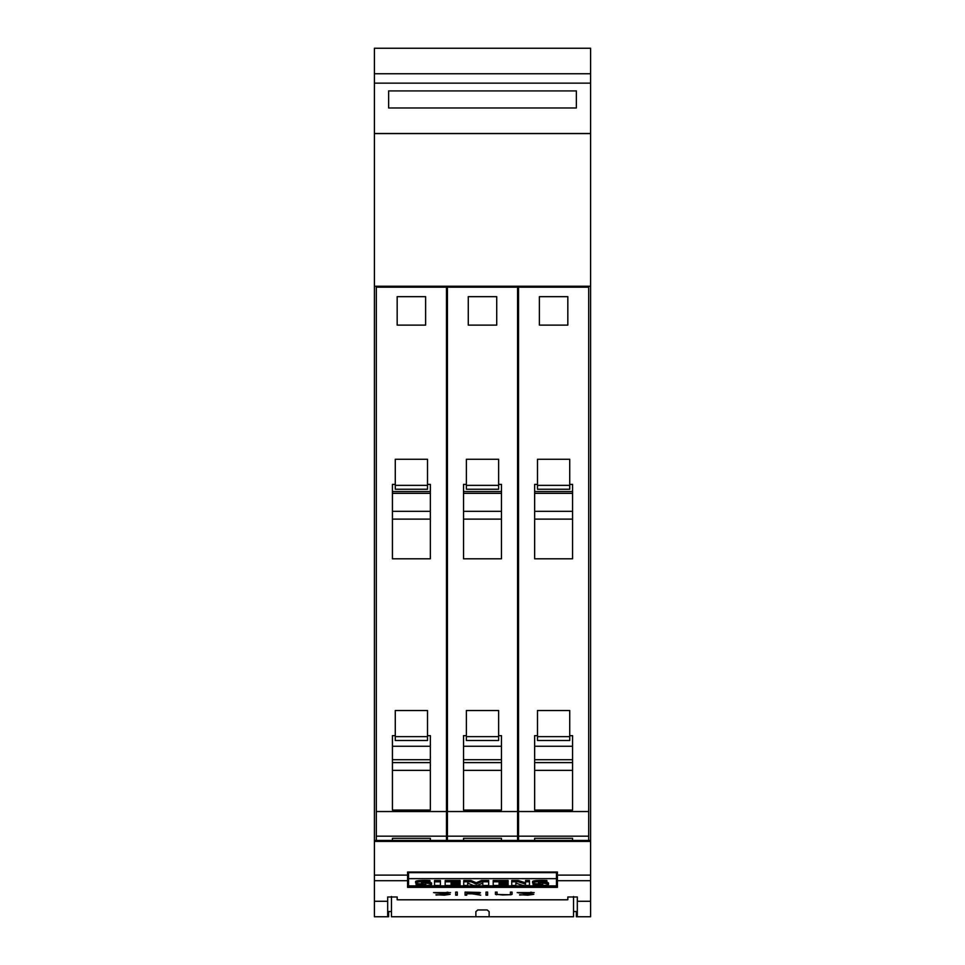 <?xml version="1.0" encoding="UTF-8"?>
<svg xmlns="http://www.w3.org/2000/svg" width="965" height="965" viewBox="0 0 965 965"><rect width="100%" height="100%" fill="white"/><g stroke="black" fill="none" stroke-linecap="round" stroke-linejoin="round"><path stroke-width="1.45" d="M590.592 901.274L590.592 840.455L374.408 840.455L374.408 901.274L387.689 901.274L387.689 896.98L397.17 896.98L397.17 899.73L398.111 899.802L566.889 899.802L567.83 899.73L567.83 896.98L577.311 896.98L577.311 901.274L590.592 901.274L590.592 916.75L577.311 916.75L577.311 901.274M407.592 887.354L407.592 872.022L557.408 872.022L557.408 887.354L407.592 887.354M519.616 895.038L532.137 894.35L517.18 892.577L534.152 892.625L518.844 892.601L533.778 894.326L527.843 895.17L519.616 894.712M485.998 895.17L485.998 892.094L487.639 892.094L487.639 895.17L485.998 895.17M455.661 895.17L455.661 892.094L457.301 892.094L457.301 895.17L455.661 895.17M436.011 895.038L448.52 894.35L433.562 892.577L450.534 892.625L435.239 892.601L450.173 894.326L444.226 895.17L436.011 894.712M465.094 895.17L465.094 892.094L479.34 892.42L480.51 892.734L479.34 893.506L473.827 893.807L480.715 895.17L472.054 893.807L466.746 893.807L466.746 895.17L465.094 895.17M496.601 894.76L495.431 894.338L495.431 892.094L497.072 892.094L497.072 894.338L502.62 894.989L509.303 894.736L510.425 894.338L510.425 892.094L512.077 892.094L512.077 894.338L510.883 894.76L497.59 894.519M374.408 901.274L374.408 916.75L387.689 916.75L387.689 901.274M510.425 892.094L510.425 893.952M509.918 894.519L512.077 893.964L512.077 892.094M495.431 892.094L495.431 893.964L496.601 894.398M497.072 893.952L497.072 892.094M472.934 893.602L473.827 893.783M466.746 893.602L478.857 893.18L477.772 892.468L466.746 892.323L466.746 893.807M465.094 892.094L465.094 894.832L466.746 894.832M478.857 893.18L480.51 892.734M446.988 892.227L448.001 892.287M448.52 894.591L450.173 894.326M433.647 892.565L435.36 892.915M455.661 892.094L455.661 894.832L457.301 894.832L457.301 892.094M485.998 892.094L485.998 894.832L487.639 894.832L487.639 892.094M530.605 892.227L531.606 892.287M532.137 894.591L533.778 894.326M517.264 892.565L518.965 892.915M408.545 872.637L556.455 872.637L556.455 878.657L408.545 878.657L408.545 872.637M556.455 879.899L557.408 879.899M407.592 879.899L408.545 879.899M408.545 878.657L408.545 885.906L556.455 885.906L556.455 878.657M529.447 881.805L529.447 880.502L525.551 880.502L525.551 881.805L529.447 881.805L529.447 885.484L523.09 885.484L515.853 883.156L515.853 885.484L511.74 885.484L511.74 880.502L518.302 880.502L525.551 882.806M515.853 883.156L515.853 884.181M467.663 883.059L467.663 885.484L463.731 885.484L463.731 880.502L471.029 880.502L476.203 882.746L481.426 880.502L488.676 880.502L488.676 885.484L482.802 885.484L482.802 883.059L477.132 885.484L473.296 885.484L467.663 883.059L467.663 884.181M482.802 884.181L482.802 883.059M434.527 881.829L434.527 880.514L440.402 880.514L440.402 885.484L434.527 885.484L434.527 881.829L440.402 881.829M423.382 882.396L427.012 883.301A8.516 1.556 0 0 1 430.909 883.904A5.886 1.074 0 0 1 431.548 884.398A5.886 1.074 0 0 1 430.957 884.869A7.238 1.315 0 0 1 426.337 885.496A25.753 4.692 0 0 1 416.132 885.412L416.132 883.349A20.928 3.812 180 0 0 416.53 883.373M422.272 884.049L422.272 884.893A5.959 1.086 180 0 0 424.998 884.808L425.903 884.555L424.998 884.278A93.316 17.008 180 0 0 420.185 883.892A8.19 1.496 0 0 1 416.265 883.301A5.525 1.013 0 0 1 415.613 882.83L415.613 881.528A5.525 1.013 0 0 1 416.205 881.069A6.695 1.218 0 0 1 420.607 880.49A19.65 3.583 0 0 1 429.956 880.526L429.956 882.541A15.766 2.871 180 0 0 423.14 882.396L421.476 882.77A5.38 0.977 180 0 0 423.382 883.011M429.956 882.372A8.516 1.556 0 0 1 430.909 882.601A5.886 1.074 0 0 1 431.548 883.084L431.548 884.398M445.179 881.805L445.179 880.502L460.1 880.502L460.1 882.468L451.077 882.468L451.077 883.301L458.966 883.301L458.966 883.928L451.077 883.928L451.077 884.796L460.1 884.796L460.1 885.484L445.179 885.484L445.179 881.805L460.1 881.805M458.966 883.494L460.1 883.494L460.1 884.796M493.199 881.805L493.199 880.502L508.121 880.502L508.121 882.468L499.086 882.468L499.086 883.301L506.975 883.301L506.975 883.928L499.086 883.928L499.086 884.796L508.121 884.796L508.121 885.484L493.199 885.484L493.199 881.805L508.121 881.805M506.975 883.494L508.121 883.494L508.121 884.796M540.352 882.396L543.983 883.301A8.516 1.556 0 0 1 547.867 883.904A5.886 1.074 0 0 1 548.518 884.398A5.886 1.074 0 0 1 547.915 884.869A7.238 1.315 0 0 1 543.307 885.496A25.753 4.692 0 0 1 533.09 885.412L533.09 883.349A20.928 3.812 180 0 0 533.5 883.373M539.242 884.049L539.242 884.893A5.959 1.086 180 0 0 541.956 884.808L542.861 884.555L541.956 884.278A93.316 17.008 180 0 0 537.143 883.892A8.19 1.496 0 0 1 533.223 883.301A5.525 1.013 0 0 1 532.583 882.83L532.583 881.528A5.525 1.013 0 0 1 533.163 881.069A6.695 1.218 0 0 1 537.565 880.49A19.65 3.583 0 0 1 546.914 880.526L546.914 882.541A15.766 2.871 180 0 0 540.098 882.396L538.434 882.77A5.38 0.977 180 0 0 540.352 883.011M546.914 882.372A8.516 1.556 0 0 1 547.867 882.601A5.886 1.074 0 0 1 548.518 883.084L548.518 884.398M518.302 880.502L518.302 881.805L525.551 884.109L525.551 881.805M511.74 881.805L518.302 881.805M481.426 880.502L481.426 881.805L488.676 881.805M476.203 882.746L476.203 884.049L481.426 881.805M471.029 880.502L471.029 881.805L476.203 884.049M463.731 881.805L471.029 881.805M416.205 881.069L416.205 882.372A6.695 1.218 0 0 1 420.607 881.793A19.65 3.583 0 0 1 429.956 881.829M416.132 884.652A20.928 3.812 180 0 0 422.272 884.893M427.012 882.408L427.012 883.301M430.909 882.601L430.909 883.904M458.966 882.468L458.966 883.301M451.077 882.468L451.077 883.301M451.077 883.928L451.077 884.796M506.975 882.468L506.975 883.301M499.086 882.468L499.086 883.301M499.086 883.928L499.086 884.796M533.163 881.069L533.163 882.372A6.695 1.218 0 0 1 537.565 881.793A19.65 3.583 0 0 1 546.914 881.829M533.09 884.652A20.928 3.812 180 0 0 539.242 884.893M543.983 882.408L543.983 883.301M547.867 882.601L547.867 883.904M567.83 896.98L567.83 899.73M577.311 911.539L573.524 911.539M391.476 896.509L391.476 916.75L475.866 916.75L475.866 911.648L477.759 909.971L487.241 909.971L489.134 911.648L489.134 916.75L475.866 916.75M374.408 916.75L388.63 916.75L388.63 911.539M576.37 911.539L576.37 916.75L590.592 916.75M391.476 911.539L387.689 911.539M489.134 916.75L573.524 916.75L573.524 896.509M590.592 286.243L590.592 133.592L374.408 133.592L374.408 286.243L590.592 286.243L590.592 840.455L374.408 840.455L374.408 286.243M544.127 286.243L544.127 287.184M563.09 287.184L563.09 286.243M518.531 840.455L518.531 287.184L588.686 287.184L588.686 840.455M534.646 838.283L534.646 840.455L534.646 838.283L572.571 838.283L572.571 840.455L572.571 838.283M569.724 735.656L572.571 735.656L572.571 810.057L534.646 810.057L534.646 735.656L537.493 735.656M572.571 735.656L572.571 746.271L534.646 746.271L534.646 735.656M534.646 759.72L572.571 759.72M534.646 762.591L572.571 762.591M534.646 770.36L572.571 770.36M537.493 736.633L537.493 740.505L569.724 740.505L569.724 710.529L537.493 710.529L537.493 736.633L569.724 736.633M569.724 484.394L572.571 484.394L572.571 558.795L534.646 558.795L534.646 484.394L537.493 484.394M537.493 459.268L569.724 459.268L569.724 485.371L537.493 485.371L537.493 459.268M567.83 325.108L539.387 325.108L539.387 296.665L567.83 296.665L567.83 325.108M572.571 484.394L572.571 491.559L534.646 491.559L534.646 484.394M534.646 493.344L572.571 493.344M534.646 511.329L572.571 511.329M534.646 519.11L572.571 519.11M537.493 485.371L537.493 489.255L569.724 489.255L569.724 485.371M473.019 286.243L473.019 287.184M491.981 287.184L491.981 286.243M447.422 840.455L447.422 287.184L517.578 287.184L517.578 840.455M463.538 838.283L463.538 840.455L463.538 838.283L501.462 838.283L501.462 840.455L501.462 838.283M498.616 735.656L501.462 735.656L501.462 810.057L463.538 810.057L463.538 735.656L466.385 735.656M501.462 735.656L501.462 746.271L463.538 746.271L463.538 735.656M463.538 759.72L501.462 759.72M463.538 762.591L501.462 762.591M463.538 770.36L501.462 770.36M466.385 736.633L466.385 740.505L498.616 740.505L498.616 710.529L466.385 710.529L466.385 736.633L498.616 736.633M498.616 484.394L501.462 484.394L501.462 558.795L463.538 558.795L463.538 484.394L466.385 484.394M466.385 459.268L498.616 459.268L498.616 485.371L466.385 485.371L466.385 459.268M496.722 325.108L468.278 325.108L468.278 296.665L496.722 296.665L496.722 325.108M501.462 484.394L501.462 491.559L463.538 491.559L463.538 484.394M463.538 493.344L501.462 493.344M463.538 511.329L501.462 511.329M463.538 519.11L501.462 519.11M466.385 485.371L466.385 489.255L498.616 489.255L498.616 485.371M401.91 286.243L401.91 287.184M420.873 287.184L420.873 286.243M376.314 840.455L376.314 287.184L446.469 287.184L446.469 840.455M392.429 838.283L392.429 840.455L392.429 838.283L430.354 838.283L430.354 840.455L430.354 838.283M427.507 735.656L430.354 735.656L430.354 810.057L392.429 810.057L392.429 735.656L395.276 735.656M430.354 735.656L430.354 746.271L392.429 746.271L392.429 735.656M392.429 759.72L430.354 759.72M392.429 762.591L430.354 762.591M392.429 770.36L430.354 770.36M395.276 736.633L395.276 740.505L427.507 740.505L427.507 710.529L395.276 710.529L395.276 736.633L427.507 736.633M427.507 484.394L430.354 484.394L430.354 558.795L392.429 558.795L392.429 484.394L395.276 484.394M395.276 459.268L427.507 459.268L427.507 485.371L395.276 485.371L395.276 459.268M425.613 325.108L397.17 325.108L397.17 296.665L425.613 296.665L425.613 325.108M430.354 484.394L430.354 491.559L392.429 491.559L392.429 484.394M392.429 493.344L430.354 493.344M392.429 511.329L430.354 511.329M392.429 519.11L430.354 519.11M395.276 485.371L395.276 489.255L427.507 489.255L427.507 485.371M590.592 73.75L590.592 133.484L374.408 133.484L374.408 48.25L590.592 48.25L590.592 73.75L374.408 73.75M576.37 107.983L388.63 107.983L388.63 90.915L576.37 90.915L576.37 107.983M374.408 880.695L407.592 880.695M557.408 880.695L590.592 880.695M420.607 880.49L420.607 881.793M537.565 880.49L537.565 881.793M557.408 875.11L590.592 875.11M374.408 841.408L590.592 841.408M374.408 875.11L407.592 875.11M518.531 836.173L588.686 836.173M518.531 811.541L588.686 811.541M447.422 836.173L517.578 836.173M447.422 811.541L517.578 811.541M376.314 836.173L446.469 836.173M376.314 811.541L446.469 811.541M590.592 83.147L374.408 83.147"/></g></svg>
